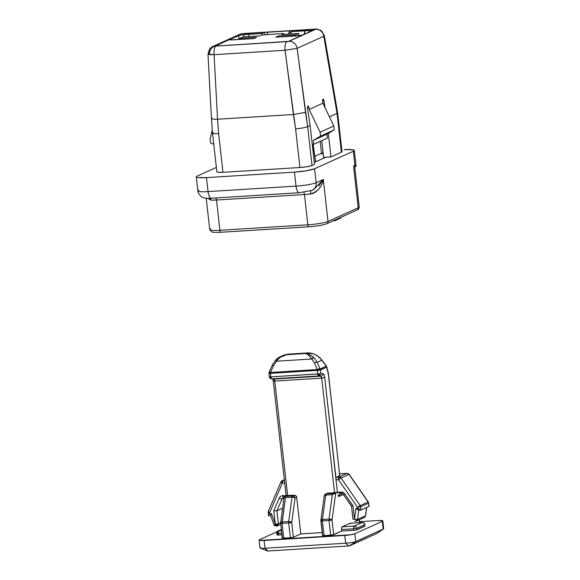 <?xml version="1.0" encoding="UTF-8"?>
<svg xmlns="http://www.w3.org/2000/svg" width="580" height="580" viewBox="0 0 580 580"><rect width="100%" height="100%" fill="white"/><g stroke="black" fill="none" stroke-linecap="round" stroke-linejoin="round"><path stroke-width="0.87" d="M323.002 99.028L322.603 99.818L322.9 103.211L309.169 109.424L308.466 106.205L307.893 105.857L307.501 108.105L310.133 125.534L307.668 126.65L297.134 48.328L323.792 36.272A7.873 7.279 -114.3 0 0 315.636 29.283L288.978 41.34L215.238 46.11A7.873 6.641 95.1 0 0 209.467 54.607L214.085 54.687A7.873 2.842 -93.6 0 1 216.006 46.103L215.086 45.943L242.563 33.691L315.491 29.123A7.873 6.641 -84.9 0 1 317.151 29.051A7.873 6.641 95.1 0 0 315.491 29.123L288.159 41.542L216.006 46.103A7.873 2.842 86.4 0 0 214.085 54.687L285.048 50.257L295.597 128.883L299.925 167.511L222.959 172.311L218.631 133.683L217.565 119.219L293.422 114.492L217.551 119.226L214.085 54.687L208.002 54.179L209.467 54.607A7.873 6.641 -84.9 0 1 215.238 46.11L241.744 33.894L243.76 33.553L315.636 29.283A7.873 7.279 65.7 0 1 323.792 36.272L337.052 113.361L329.418 116.819L337.052 113.368L341.402 152.185L330.97 156.904L328.338 133.422L330.97 156.904L341.402 152.185A9.454 1.196 -6.4 0 0 341.997 151.663M315.129 29.029A7.873 2.842 86.4 0 0 314.723 29.13A7.873 2.842 -93.6 0 1 315.129 29.029M293.48 30.617L289.812 30.849L290.167 33.974L289.812 30.849L264.161 32.444L261.964 33.437L240.642 34.923L229.535 39.527L229.637 39.904L253.815 38.548L256.563 37.309L239.707 38.36L242.875 36.924L259.731 35.873L261.783 34.952L283.772 33.575L281.728 34.503L298.584 33.452L295.416 34.887L278.552 35.938L275.805 37.178L300.795 35.46L302.84 34.959L311.902 30.856L311.793 30.486L291.283 31.61L293.48 30.617L264.161 32.444L261.964 33.437L261.928 34.938L261.964 33.437L243.636 34.583L243.89 36.866L243.636 34.583L238.597 35.431L229.535 39.527C228.94 39.889 229.702 40.02 231.826 39.919L253.815 38.548L256.563 37.309L239.707 38.36L242.875 36.924L259.731 35.873L261.783 34.952L283.772 33.575L281.728 34.503L298.584 33.452L295.416 34.887L278.552 35.938L275.805 37.178L297.801 35.808L302.84 34.959L311.902 30.856C312.497 30.501 311.728 30.37 309.604 30.465L304.478 30.791L304.841 34.053L304.478 30.791L304.406 34.249L304.478 30.791L291.283 31.61L293.48 30.617M323.575 99.376L325.046 107.691L323.981 100.659L323.132 99.006L322.611 101.275L322.9 103.211L333.812 125.99L334.247 129.869L326.982 134.234L327.417 138.112L313.686 144.326L313.251 140.44L326.982 134.234L327.417 138.112L313.686 144.326L313.251 140.44L320.515 136.082L320.08 132.196L309.169 109.424L308.879 107.488L307.451 107.575L308.879 107.488L308.031 105.835L307.501 108.105L310.133 125.534L314.49 164.357L312.018 165.474L307.668 126.65L310.133 125.534L314.49 164.357L312.018 165.474L307.668 126.65C305.138 127.6 301.114 128.34 295.597 128.883L299.925 167.511A9.454 1.196 -6.4 0 0 312.018 165.474L307.11 166.685L299.925 167.511L222.959 172.311L218.631 133.683C214.875 133.806 212.838 133.61 212.519 133.088L213.106 132.552M323.64 157.361L325.837 157.224L314.28 162.451L325.837 157.224L330.97 156.904L323.64 157.361L321.769 140.672L323.64 157.361M354.648 165.271C356.439 165.576 356.577 166.069 355.062 166.757L353.684 167.381C355.199 166.692 355.062 166.199 353.278 165.887M305.5 112.324L297.134 48.328L285.048 50.257L293.437 114.492L305.5 112.324L293.422 114.492L295.597 128.883C301.114 128.34 305.138 127.6 307.668 126.65L305.5 112.324M216.869 171.89A9.454 1.196 -6.4 0 0 222.959 172.311L217.71 172.26L216.855 171.789M212.512 133.081C212.817 133.603 214.854 133.806 218.631 133.683L217.551 119.226C213.781 119.27 211.751 119.059 211.454 118.603C211.743 119.059 213.774 119.27 217.551 119.226L214.085 54.687L285.048 50.257L297.134 48.328L323.792 36.272L337.052 113.361L337.64 112.788L324.351 35.569M212.512 133.03L211.454 118.617L212.048 118.153M324.358 35.605L323.792 36.272L324.365 35.634L321.472 30.762L317.064 29.044L244.137 33.459L239.373 34.481L212.715 46.531L209.764 48.792L208.002 54.215M342.004 151.684L337.64 112.81L337.052 113.368L341.402 152.185L341.99 151.59M244.165 33.459A7.873 2.842 86.4 0 0 243.76 33.553A7.873 2.842 -93.6 0 1 244.165 33.459M288.978 41.34A7.873 7.279 65.7 0 1 297.134 48.328A7.873 7.279 -114.3 0 0 288.978 41.34M239.279 34.524A7.873 7.279 65.7 0 1 241.744 33.894A7.873 7.279 -114.3 0 0 239.272 34.524M286.962 41.673A7.873 2.842 86.4 0 0 285.048 50.257A7.873 2.842 -93.6 0 1 286.962 41.673M208.597 53.853A7.873 7.279 65.7 0 1 212.621 46.581A7.873 7.279 65.7 0 1 215.086 45.943A7.873 7.279 -114.3 0 0 212.613 46.581M197.889 190.9A15.754 1.994 -6.4 0 0 208.046 191.596L206.48 177.618L294.437 172.137L296.01 186.107A15.754 1.994 -6.4 0 0 316.158 182.715L314.592 168.737L353.314 151.228L355.062 166.757L353.684 167.381L358.215 207.749L328.005 221.408L323.299 179.481L316.158 182.715L314.592 168.737L353.314 151.228C354.829 150.546 354.699 150.046 352.908 149.742L344.15 149.662A15.754 1.994 173.6 0 1 354.308 150.358A15.754 1.994 173.6 0 1 353.314 151.228L355.062 166.757A15.754 1.994 -6.4 0 0 356.048 165.887M216.369 167.439L197.309 176.052L216.369 167.439M319.421 188.174C316.607 191.697 313.729 193.626 310.779 193.952A15.754 1.994 173.6 0 1 304.457 194.525L307.849 224.808A15.754 1.994 -6.4 0 0 328.005 221.408L323.299 179.481L316.158 182.715A15.754 1.994 173.6 0 1 296.01 186.107L294.437 172.137L306.414 170.759L314.592 168.737A15.754 1.994 173.6 0 1 294.437 172.137L206.48 177.618A15.754 1.994 173.6 0 1 196.323 176.922A15.754 1.994 173.6 0 1 197.309 176.052C195.793 176.74 195.931 177.233 197.722 177.538L206.48 177.618L208.046 191.596A7.873 2.842 86.4 0 0 211.25 198.215M211.664 198.121A7.873 2.842 -93.6 0 1 211.301 198.215A7.873 2.842 -93.6 0 1 208.046 191.596L296.01 186.107A7.873 2.842 86.4 0 0 299.258 192.727A7.873 2.842 86.4 0 0 299.367 192.712A7.873 2.842 -93.6 0 1 299.215 192.727A7.873 2.842 -93.6 0 1 296.01 186.107L208.046 191.596A15.754 1.994 173.6 0 1 197.889 190.871A15.754 1.994 173.6 0 1 198.882 190.03M354.67 166.504A15.754 1.994 173.6 0 1 353.684 167.381L358.215 207.749A15.754 1.994 -6.4 0 0 359.201 206.879A15.754 1.994 173.6 0 1 358.215 207.749L328.005 221.408A15.754 1.994 173.6 0 1 307.849 224.808L219.893 230.296L216.492 200.013L304.457 194.525L307.849 224.808A2.363 0.855 86.4 0 0 308.814 226.794A2.363 0.855 86.4 0 0 308.937 226.765A2.363 0.855 -93.6 0 1 308.814 226.794A2.363 0.855 -93.6 0 1 307.849 224.808L219.893 230.296L216.492 200.013A15.754 1.994 173.6 0 1 211.091 200.173L207.575 198.287M318.877 185.926L323.299 179.481L322.487 182.352M209.735 229.6A15.754 1.994 -6.4 0 0 219.893 230.296A2.363 0.855 86.4 0 0 220.85 232.283A2.363 0.855 86.4 0 0 220.973 232.246A2.363 0.855 -93.6 0 1 220.85 232.283A2.363 0.855 -93.6 0 1 219.893 230.296A15.754 1.994 173.6 0 1 209.735 229.6A15.754 1.994 173.6 0 1 210.721 228.723M316.158 182.715A7.873 7.279 65.7 0 1 312.178 190.298A7.873 7.279 65.7 0 1 311.504 190.573A7.873 7.279 -114.3 0 0 312.076 190.349A7.873 7.279 -114.3 0 0 316.158 182.715M313.671 189.624L323.299 179.481C322.067 186.608 317.891 191.429 310.779 193.952L310.546 190.552L310.779 193.952L304.457 194.525L303.891 192.263L304.457 194.525L216.492 200.013L216.006 197.918L216.492 200.013L211.091 200.173L210.468 198.251L211.091 200.173L207.546 198.287M206.212 198.208L209.728 229.564L211.649 231.862C212.817 231.949 210.888 232.631 220.864 232.275L308.821 226.794C316.803 226.214 322.792 225.185 326.779 223.699A2.363 2.182 -114.3 0 0 328.005 221.408A2.363 2.182 65.7 0 1 326.069 223.873M357.019 210.025A2.363 2.182 -114.3 0 0 358.215 207.749A2.363 2.182 65.7 0 1 356.272 210.214M320.421 153.816L323.219 153.642L320.421 153.816M321.508 153.214L323.161 153.113L321.508 153.214M210.562 142.934L213.774 144.282L210.562 142.934L210.127 139.055L210.562 142.934M212.287 130L210.127 139.055L212.287 130M323.981 100.659L322.56 100.746L323.981 100.659M312.257 144.413L313.686 144.326L312.257 144.413M333.812 125.99L320.08 132.196L309.169 109.424L322.9 103.211L333.812 125.99L334.247 129.869L326.982 134.234L313.251 140.44L320.515 136.082L334.247 129.869L320.515 136.082L320.08 132.196L333.812 125.99M264.422 34.785L264.161 32.444L264.422 34.785M291.232 33.908L291.283 31.61L291.232 33.908M309.763 31.827L309.604 30.465L309.763 31.827M278.675 36.997L278.552 35.938L278.675 36.997M295.532 35.945L295.416 34.887L295.532 35.945M298.838 35.721L298.584 33.452L298.838 35.721M283.859 34.372L283.772 33.575L283.859 34.372M239.823 39.425L239.707 38.36L239.823 39.425M239.054 39.469L238.597 35.431L239.054 39.469M267.822 32.219L266.735 34.641L267.822 32.219M288.354 34.09L289.812 30.849L288.354 34.09M248.719 36.562L248.769 34.264L248.719 36.562M341.33 217.116L340.851 217.848A2.363 2.182 -114.3 0 0 341.214 217.174L341.04 217.573M315.563 161.871L312.939 144.369L315.563 161.871M340.119 218.435A2.363 2.182 -114.3 0 0 340.851 217.848L335.421 220.567L336.545 219.283A2.363 2.182 65.7 0 1 334.711 220.741L335.421 220.567L334.711 220.741A2.363 0.855 -93.6 0 1 334.58 220.77A2.363 0.855 -93.6 0 1 334.087 220.393L334.595 220.77L332.391 220.907M314.896 156.31L321.523 153.316L320.182 141.389L321.523 153.316L314.896 156.31M280.72 523.189A2.363 1.073 7.8 0 1 280.582 522.711A2.363 1.073 7.8 0 1 281.09 522.181A2.363 1.073 7.8 0 1 282.105 521.957L281.09 522.181L282.098 523.428L285.433 497.611L284.178 496.415L286.107 495.465L286.194 496.081L286.121 495.458L284.229 496.487L292.581 495.965A2.363 2.182 65.7 0 1 295.046 498.162A2.363 2.182 -114.3 0 0 294.219 496.56A2.363 0.392 132 0 0 293.284 497.285A2.363 1.073 7.8 0 1 295.046 498.162A2.363 1.073 -172.2 0 0 293.284 497.285A2.363 1.073 -172.2 0 0 292.03 497.198L288.702 521.543A2.363 1.073 7.8 0 1 289.84 521.609L288.702 521.543L288.695 523.015A2.363 0.855 -93.6 0 1 288.702 521.543L282.105 521.957L288.702 521.543L292.03 497.198A2.363 1.073 7.8 0 1 293.284 497.285A2.363 0.392 -48 0 1 294.219 496.56A2.363 2.182 -114.3 0 0 292.581 495.965A2.363 0.855 86.4 0 0 292.03 497.198L285.433 497.611L282.105 521.957A2.363 0.855 86.4 0 0 282.098 523.428L290.5 522.805L289.84 521.609A2.363 1.073 7.8 0 1 291.711 522.508L295.046 498.162L291.711 522.508L293.371 537.254L300.788 533.904L293.371 537.254L290.348 537.769L293.371 537.254L291.711 522.508L290.5 522.805L291.711 522.508A2.363 1.073 -172.2 0 0 289.84 521.609A1.682 1.552 65.7 0 1 290.5 522.805L288.695 523.015L290.348 537.769L283.75 538.175L282.098 523.428L283.75 538.175L282.228 538.073L280.72 523.189L282.438 538.167L290.348 537.769L288.695 523.015L280.778 523.414L282.098 523.428L281.104 522.217L280.778 523.414A1.682 1.552 65.7 0 1 281.104 522.217A2.363 0.812 -141.8 0 1 281.09 522.181A2.363 1.073 -172.2 0 0 280.575 522.827M320.892 520.202L321.037 520.673A2.363 1.073 7.8 0 1 320.899 520.195A2.363 1.073 7.8 0 1 321.472 519.636L321.095 520.898A1.682 1.552 65.7 0 1 321.472 519.636A2.363 1.073 -172.2 0 0 320.892 520.318M355.555 521.297L357.469 519.462L365.436 515.859L357.469 519.462L358.752 510.175L357.469 519.462L352.974 519.252L354.474 519.187L352.974 505.767L344.89 494.102L340.844 492.05L337.502 492.884L337.43 492.26L335.719 493.036L332.028 519.992A2.363 1.073 -172.2 0 0 330.158 519.093A1.682 1.552 65.7 0 1 330.81 520.289L332.028 519.992L333.681 534.745L341.787 531.077L341.671 527.771L342.178 526.828L350.139 523.225L350.798 523.646M271.237 378.841A2.363 2.197 -83.9 0 0 271.774 378.878L318.681 375.949A2.363 0.855 -93.6 0 1 318.195 375.507A2.363 0.855 -93.6 0 1 317.767 373.962L317.318 370.424L270.505 373.346L270.853 376.891L319.573 373.759A1.682 1.552 65.7 0 1 318.195 375.507A2.363 0.855 86.4 0 0 318.681 375.949A2.363 2.197 -83.9 0 0 320.791 373.455L322.886 373.679L324.017 374.861L324.72 377.645L336.03 478.486A2.363 0.855 -93.6 0 1 336.603 477.137L339.757 475.709L328.396 374.375L326.649 367.191L320.399 370.011L320.791 373.455L320.399 370.011L326.649 367.191L328.396 374.375L339.757 475.709L336.603 477.137L339.01 476.985L346.978 473.382L339.713 473.838L346.978 473.382A2.363 0.855 -93.6 0 1 347.101 473.352L349 474.411L341.033 478.014L360.158 505.608L368.119 502.004L349 474.411L368.191 502.113M269.084 372.244A2.363 0.652 19.3 0 0 269.055 372.309A2.363 0.652 19.3 0 0 270.469 373.447L268.946 373.346L269.33 376.783L270.853 376.891A2.363 0.855 86.4 0 0 271.281 378.435A2.363 0.855 86.4 0 0 271.774 378.878L318.681 375.949L271.774 378.878A2.363 0.855 -93.6 0 1 271.281 378.435A1.682 1.552 65.7 0 1 269.533 376.877L269.475 376.652M286.31 354.735L305.442 353.495L306.436 353.046L287.905 354.199L283.613 355.351L275.732 360.093L276.544 361.209L311.801 359.005L314.469 362.964L317.282 369.532L317.767 373.962L270.853 376.891L270.469 373.447L268.946 373.346L269.243 372.055A2.363 0.652 19.3 0 0 269.098 372.193A2.363 0.652 19.3 0 0 269.265 372.577A1.682 1.552 65.7 0 1 269.548 372.084L270.461 372.454A2.363 0.855 86.4 0 0 270.505 373.346L317.318 370.424A2.363 0.855 -93.6 0 1 317.282 369.532L314.469 362.964L311.801 359.005L276.544 361.209L273.651 365.509L270.461 372.454L317.282 369.532A2.363 0.841 -23.2 0 1 318.485 369.032A2.363 0.841 -23.2 0 1 319.993 368.887A2.363 0.841 156.8 0 0 318.485 369.032A1.682 1.552 65.7 0 1 318.877 369.489L320.051 368.989L317.18 362.319L321.769 360.245L326.301 366.161L320.051 368.989A2.363 2.182 65.7 0 1 320.399 370.011L320.051 368.989L317.376 370.526L326.301 366.161A2.363 0.515 -37.4 0 0 326.322 365.886L326.736 366.748A2.363 0.972 166.3 0 1 326.649 367.191A2.363 2.182 -114.3 0 0 326.301 366.161A2.363 2.182 65.7 0 1 326.649 367.191M324.365 496.328A2.363 1.073 7.8 0 1 324.22 495.965A2.363 1.073 7.8 0 1 324.727 495.32A2.363 0.812 -142.1 0 1 324.699 494.74A2.363 0.812 -142.1 0 1 324.814 494.653A2.363 2.182 65.7 0 1 326.301 493.863L334.66 493.341L337.43 492.26L334.544 492.71L321.697 378.153L274.782 381.082L287.637 495.632L294.234 495.218L295.865 495.806L296.692 497.415L300.788 533.904L322.204 532.571L300.788 533.904L296.692 497.415A2.363 2.182 -114.3 0 0 294.234 495.218L286.107 495.523L287.637 495.632L274.782 381.082L273.412 380.85M359.448 522.624L359.136 519.825L359.448 522.624M338.017 495.001L338.778 496.545L343.251 494.522L338.778 496.545L340.003 494.254A2.363 2.182 65.7 0 1 340.518 494.102M377.732 520.543L382.111 520.579L382.314 521.326L354.851 533.745L350.762 534.753L259.767 540.429L259.557 539.69L277.088 531.759L259.557 539.69A7.873 0.993 173.6 0 0 259.064 540.125A7.873 0.993 173.6 0 0 264.146 540.473L265.017 548.238L264.146 540.473L344.774 535.441L345.644 543.206L344.774 535.441A7.873 0.993 173.6 0 0 354.851 533.745L355.721 541.51L354.851 533.745L382.314 521.326L383.184 529.091L382.314 521.326A7.873 0.993 173.6 0 0 382.807 520.891A7.873 0.993 173.6 0 0 377.732 520.543L359.506 521.681L377.732 520.543M277.008 534.796L281.858 534.818L278.378 535.035L278.204 533.484L281.684 533.266L276.682 533.375L278.204 533.484L278.77 530.78L281.278 529.641L278.77 530.78A2.363 0.855 86.4 0 0 278.204 533.484L278.378 535.035L276.856 534.927L276.682 533.375L278.059 530.954L281.264 529.504M321.037 520.673L322.748 535.652L332.456 535.043L341.787 531.077L355.678 530.12L364.805 525.995M259.064 540.111L259.934 547.875A7.873 0.993 -6.4 0 0 265.017 548.238L345.644 543.206A7.873 0.993 -6.4 0 0 355.721 541.51L383.184 529.091A7.873 0.993 -6.4 0 0 383.677 528.655L382.814 520.905M383.518 528.909A7.873 0.993 173.6 0 1 383.184 529.091L377.022 533.383L349.559 545.802L355.721 541.51L383.184 529.091L377.022 533.383L348.551 545.968L267.924 551L265.017 548.238L345.644 543.206L348.551 545.968L349.559 545.802L355.721 541.51A7.873 0.993 173.6 0 1 345.644 543.206L348.551 545.968L267.924 551L265.017 548.238A7.873 0.993 173.6 0 1 260.188 548.086A7.873 0.993 173.6 0 1 260.427 547.447M327.076 493.363L334.544 492.71L327.946 493.116L326.301 493.863L327.946 493.116A2.363 2.182 -114.3 0 0 327.207 493.312M320.885 520.804L322.538 535.558L324.068 535.666L322.407 520.913L321.095 520.898L322.407 520.913L322.415 519.441A2.363 0.855 86.4 0 0 322.407 520.913L329.005 520.499A2.363 0.855 -93.6 0 1 329.012 519.027L329.005 520.499L330.81 520.289L329.005 520.499L330.665 535.253L329.005 520.499L322.407 520.913L324.068 535.666L333.681 534.745L332.028 519.992L330.81 520.289L330.158 519.093L329.012 519.027A2.363 1.073 7.8 0 1 330.158 519.093A2.363 1.073 7.8 0 1 332.028 519.992L335.719 493.036L332.347 494.682L329.012 519.027L321.472 519.636A2.363 1.073 7.8 0 1 322.415 519.441L325.75 495.095L322.415 519.441L329.012 519.027L332.347 494.682L325.75 495.095L332.347 494.682L334.66 493.341L326.301 493.863A2.363 0.855 86.4 0 0 325.75 495.095A2.363 0.855 -93.6 0 1 326.301 493.863A2.363 2.182 -114.3 0 0 324.814 494.653A2.363 0.812 37.9 0 0 324.699 494.747A2.363 0.812 37.9 0 0 324.727 495.32A2.363 1.073 7.8 0 1 325.75 495.095A2.363 1.073 -172.2 0 0 324.727 495.32A2.363 1.073 -172.2 0 0 324.227 495.849L324.699 494.74L327.236 493.297M295.046 498.162L296.692 497.415L295.046 498.162M292.581 495.965L294.234 495.218L292.581 495.965L284.229 496.487L285.433 497.611L292.03 497.198A2.363 0.855 -93.6 0 1 292.581 495.965M285.433 495.769L282.714 495.675A4.727 4.364 -114.3 0 0 279.183 498.198L273.811 510.704L275.312 524.124L271.396 513.576L269.714 513.684L269.606 512.764L282.322 483.191L284.758 483.038L286.15 495.458M269.048 514.627L269.714 513.684L271.396 513.576L270.635 515.192L271.396 513.576L275.312 524.124L273.977 524.733L278.356 523.791L276.899 510.835L278.356 523.791L280.575 522.79L278.356 523.791L275.312 524.124L273.811 510.704L276.899 510.835L282.032 498.894L276.899 510.835L282.554 508.276L276.899 510.835L273.811 510.704L279.183 498.198A2.363 0.689 23.3 0 0 282.032 498.894L283.954 498.024L282.032 498.894A2.363 0.689 -156.7 0 1 279.183 498.198A4.727 4.364 65.7 0 1 282.714 495.675A2.363 0.855 86.4 0 0 283.671 497.662A2.363 0.855 86.4 0 0 283.794 497.633A2.363 0.855 -93.6 0 1 283.671 497.662A2.363 0.855 -93.6 0 1 282.714 495.675L283.924 495.596A2.363 0.855 86.4 0 0 284.142 496.654A2.363 0.855 -93.6 0 1 283.924 495.596A4.727 4.364 -114.3 0 1 285.425 495.777M284.345 479.82L282.88 480.486L284.41 480.392L282.88 480.486L284.345 479.82M276.435 526.234C277.921 525.748 278.56 524.936 278.356 523.791A2.342 2.16 65.7 0 1 277.03 526.103M284.012 497.64L283.083 497.807A2.363 2.182 65.7 0 0 282.032 498.894L283.083 497.807A2.363 2.182 65.7 0 1 283.598 497.654M339.699 475.484L328.483 374.194M369.054 506.123L368.3 501.961L368.561 503.172L360.593 506.768L360.956 510.016L368.923 506.412L368.561 503.172L368.923 506.412L360.956 510.016L358.629 510.183L355.982 508.305L354.474 519.187L355.982 508.305L356.874 509.225M364.073 517.585A2.342 2.16 -114.3 0 0 365.436 515.859L366.596 507.464L365.436 515.859L362.181 517.331M357.302 520.021C355.837 521.289 355.09 521.71 355.047 521.275L357.302 520.057L357.469 519.462A2.342 2.16 65.7 0 1 356.149 521.173M351.668 506.166L343.766 495.073L344.89 494.102A4.727 4.364 -114.3 0 0 340.844 492.05L339.612 492.123A4.727 4.364 -114.3 0 0 337.502 492.884M337.4 492.26L324.72 377.645L321.697 378.153L334.544 492.71L337.4 492.26L336.008 479.841L338.445 479.689L357.57 507.283L357.671 508.196L355.982 508.305L357.671 508.196L360.956 510.016L358.643 508.95M354.271 526.067L342.178 526.828L350.139 523.225L362.232 522.471L354.271 526.067L342.178 526.828A2.363 0.855 86.4 0 0 341.613 529.525L353.706 528.772L353.88 530.323L341.787 531.077L341.613 529.525L353.706 528.772L353.88 530.323L356.903 529.815L356.729 528.264L364.697 524.661L364.871 526.212L356.903 529.815L356.729 528.264L353.706 528.772A2.363 0.855 -93.6 0 1 354.271 526.067L353.706 528.772L356.729 528.264C356.432 526.865 355.613 526.133 354.271 526.067A2.363 2.182 65.7 0 1 356.729 528.264L364.697 524.661L364.871 526.212L364.697 524.661A2.363 2.182 -114.3 0 0 362.232 522.471L354.271 526.067M276.834 533.245A2.363 2.182 65.7 0 1 278.77 530.78L281.387 530.613L278.059 530.954M310.546 355.098L313.947 357.708L317.18 362.319L321.769 360.245C319.421 357.135 316.448 354.953 312.859 353.699C311.721 353.155 309.582 352.93 306.436 353.046L305.442 353.495L309.655 354.619M305.442 353.495C307.306 353.735 309.43 355.569 311.801 359.005L313.947 357.708C311.003 354.967 308.168 353.561 305.442 353.495L286.911 354.648L287.905 354.199L281.199 356.265M272.426 365.11L273.651 365.509L276.544 361.209C279.371 357.447 282.83 355.257 286.911 354.648L280.698 357.106M276.544 361.209L275.688 360.1L272.361 365.045L273.651 365.509L270.461 372.454L269.548 372.084L269.265 372.577L270.505 373.346L270.461 372.454L317.282 369.532L318.485 369.032L318.877 369.489L317.318 370.424L319.993 368.887L317.18 362.319A2.363 0.841 156.8 0 0 314.469 362.964A2.363 0.841 -23.2 0 1 317.18 362.319L313.947 357.708A2.363 0.986 134.6 0 0 311.801 359.005L308.509 355.112M307.204 352.959L287.499 354.192L307.183 352.966M283.562 355.192L287.905 354.199L283.562 355.192M308.263 352.959L307.125 352.966C308.451 353.22 306.443 352.219 312.975 353.655A2.363 0.377 108.3 0 0 312.859 353.699L312.975 353.655C316.535 354.887 319.478 356.99 321.791 359.97A2.363 0.515 142.6 0 1 321.769 360.245A2.363 0.515 -37.4 0 0 321.791 359.97L326.322 365.893M306.436 353.046L312.859 353.699C316.448 354.953 319.421 357.135 321.769 360.245L326.301 366.161A2.363 0.515 142.6 0 0 326.344 365.922M328.505 374.027A2.363 0.972 166.3 0 1 328.396 374.375A2.363 0.972 -13.7 0 0 328.483 373.94L328.541 374.252M326.757 366.886A2.363 0.972 -13.7 0 0 326.431 366.422M269.207 372.157L270.505 373.346A2.363 0.652 -160.7 0 1 269.265 372.577A2.363 0.652 -160.7 0 1 269.091 372.2M317.376 370.526L320.399 370.011L317.376 370.526M269.533 376.877L271.281 378.435L270.853 376.891L269.533 376.877M318.195 375.507L319.573 373.759L317.767 373.962L318.195 375.507M286.107 495.523L273.26 380.973L274.782 381.082A2.363 0.855 86.4 0 0 273.869 379.095A2.363 2.197 96.1 0 1 273.492 379.088A2.363 2.197 -83.9 0 0 273.869 379.095L271.774 378.878A2.363 2.197 96.1 0 1 271.396 378.863M320.791 373.455A2.363 2.197 96.1 0 1 318.681 375.949L320.776 376.173A2.363 2.197 -83.9 0 0 322.886 373.679L320.791 373.455M324.72 377.645A4.727 1.704 86.4 0 0 322.886 373.679A2.363 2.197 96.1 0 1 320.776 376.173A2.363 0.855 -93.6 0 1 321.697 378.153L324.72 377.645M273.869 379.095L320.776 376.173L321.697 378.153L274.782 381.082L273.869 379.095M362.348 522.442L350.255 523.196A2.363 0.855 86.4 0 0 350.139 523.225L362.232 522.471C363.58 522.537 364.399 523.269 364.697 524.661L364.842 524.538C365.154 523.762 364.327 523.066 362.348 522.442L362.232 522.471A2.363 0.855 -93.6 0 1 362.355 522.442L362.507 522.471M269.714 513.684L268.41 511.328A2.363 0.689 23.3 0 0 268.257 511.473A2.363 0.689 23.3 0 0 269.606 512.764L282.322 483.191A2.363 0.689 -156.7 0 1 280.966 481.893A2.363 0.689 -156.7 0 1 281.119 481.748A2.363 2.182 65.7 0 1 282.88 480.486L280.974 481.886L282.322 483.191L282.88 480.486A2.363 0.855 86.4 0 0 282.322 483.191L284.707 483.038M347.246 473.382L339.713 473.816M349 474.411A2.363 2.182 -114.3 0 0 346.978 473.382L339.01 476.985A2.363 2.182 65.7 0 1 341.033 478.014L349 474.411M338.445 479.689L357.57 507.283L360.158 505.608L341.033 478.014L338.445 479.689L341.033 478.014L339.01 476.985L338.445 479.689A2.363 0.855 -93.6 0 1 339.01 476.985L336.603 477.137A2.363 0.855 86.4 0 0 336.03 478.486L336.008 479.841L338.445 479.689M368.786 505.513L368.923 506.412L368.786 505.513M368.119 502.004L360.158 505.608A2.363 2.182 65.7 0 1 360.593 506.768L368.561 503.172A2.363 2.182 -114.3 0 0 368.119 502.004M338.778 496.545A2.363 2.182 65.7 0 1 339.974 494.269L340.605 494.109A2.363 0.855 -93.6 0 1 339.633 492.123A2.363 0.855 86.4 0 0 340.59 494.109A2.363 0.855 86.4 0 0 340.714 494.08A2.363 0.855 -93.6 0 1 340.59 494.109L341.816 494.029A2.363 0.855 -93.6 0 1 340.844 492.05A2.363 0.855 86.4 0 0 341.801 494.029A2.363 0.855 86.4 0 0 341.924 494A2.363 0.855 -93.6 0 1 341.801 494.029L343.766 495.073L344.89 494.102L352.974 505.767L351.545 506.253L352.974 505.767L354.474 519.187L357.469 519.462M357.606 509.769L358.759 510.153M360.956 510.016L360.593 506.768L357.57 507.283L357.671 508.196M360.593 506.768L360.158 505.608L357.57 507.283L360.593 506.768M270.635 515.192L270.795 515.642L270.635 515.192M268.583 515.315L268.598 515.779M269.606 512.764L268.083 512.662L269.606 512.764M268.431 515.736L268.41 511.328M216.862 171.876L212.519 133.103M207.995 54.208L211.446 118.552M354.308 150.387L356.055 165.916M299.244 192.727L211.287 198.215C207.72 198.534 204.856 198.251 202.71 197.367C201.463 197.584 197.396 192.604 197.903 190.863L196.315 176.893M326.779 223.699L356.99 210.04C358.237 209.808 358.976 208.764 359.208 206.908L354.677 166.54M313.736 189.595L312.076 190.349L299.258 192.719M340.975 217.761L340.09 218.45M315.723 161.798L313.106 144.362M280.568 523.32L284.178 496.4M269.33 376.783C269.265 377.631 269.968 378.327 271.44 378.87M280.698 524.451L277.138 526.06M356.265 521.123L364.226 517.527M377.058 533.368L383.496 528.924M260.166 548.078L267.438 550.986M283.613 355.351C280.415 356.33 277.769 357.911 275.688 360.1M272.361 365.045L269.178 371.99M328.49 373.955L326.743 366.77M271.425 378.863L273.521 379.088M273.26 380.973L272.636 378.689M268.264 511.459L280.974 481.886M284.33 479.682L282.17 480.661M359.288 519.752L359.614 522.609M368.3 501.961L349.174 474.367L347.087 473.352M365.589 515.671L366.734 507.406M351.531 506.275L343.766 495.073M352.966 519.209L351.509 506.224M277.559 524.755C276.334 525.763 275.195 525.864 274.137 525.067C273.173 524.791 276.058 526.756 277.661 524.712C276.152 525.871 274.985 526.009 274.166 525.11C274.55 526.046 275.746 525.9 277.755 524.668M275.964 525.234L274.05 524.893C273.666 525.291 274.536 525.35 276.675 525.067M277.095 524.936C275.986 525.705 274.985 525.712 274.086 524.972C274.55 525.726 275.623 525.69 277.291 524.856M273.97 524.697L270.599 515.613M270.7 515.671L268.504 515.808M324.22 495.871L320.892 520.216"/></g></svg>
